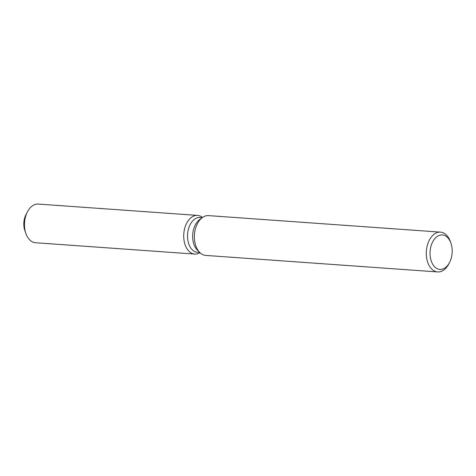 <?xml version="1.0" encoding="UTF-8"?>
<svg xmlns="http://www.w3.org/2000/svg" width="476" height="476" viewBox="0 0 476 476"><rect width="100%" height="100%" fill="white"/><g stroke="black" fill="none" stroke-linecap="round" stroke-linejoin="round"><path stroke-width="0.71" d="M25.359 231.758A14.066 8.984 -85.9 0 1 23.8 224.339A14.066 8.984 -85.9 0 1 26.662 213.504M199.753 252.488L197.475 252.328A17.445 11.144 -85.9 0 1 187.532 236.441A17.445 11.144 -85.9 0 1 199.95 217.52L202.235 217.681M183.712 236.423A19.385 12.382 -85.9 0 1 189.876 218.692A19.385 12.382 -85.9 0 1 202.49 217.49A19.385 12.382 -85.9 0 0 197.51 215.402A19.385 12.382 -85.9 0 0 183.712 236.423A19.385 12.382 -85.9 0 0 199.985 252.714A19.385 12.382 -85.9 0 1 194.761 254.077A19.385 12.382 -85.9 0 1 183.712 236.423M449.582 262.443L448.838 263.877A19.95 12.745 -85.9 0 1 437.658 271.933L205.745 255.422A19.95 12.745 -85.9 0 1 199.825 252.554L197.415 250.18A17.445 11.144 -85.9 0 1 192.649 236.804A17.445 11.144 -85.9 0 1 199.593 219.632L202.312 217.627A19.95 12.745 -85.9 0 1 208.577 215.622L440.49 232.133A19.95 12.745 -85.9 0 1 450.421 241.689L450.95 243.212A17.291 11.043 -85.9 0 1 452.2 250.673A17.291 11.043 -85.9 0 1 449.582 262.443A17.291 11.043 -85.9 0 1 437.42 268.797A17.291 11.043 -85.9 0 1 430.036 253.678A17.291 11.043 -85.9 0 1 438.366 235.769A17.291 11.043 -85.9 0 1 450.95 243.212M199.825 252.554A19.95 12.745 -85.9 0 1 194.375 237.256A19.95 12.745 -85.9 0 1 202.312 217.627M437.658 271.933A19.95 12.745 -85.9 0 1 426.288 253.767A19.95 12.745 -85.9 0 1 440.49 232.133M194.761 254.077L35.522 242.742A19.385 12.382 -85.9 0 1 25.877 233.454L24.817 230.402A14.066 8.984 -85.9 0 1 23.8 224.339A14.066 8.984 -85.9 0 1 25.93 214.765L27.412 211.897A19.385 12.382 -85.9 0 1 38.276 204.067L197.51 215.402M25.877 233.454A19.385 12.382 -85.9 0 1 24.472 225.089A19.385 12.382 -85.9 0 1 27.412 211.897"/></g></svg>

